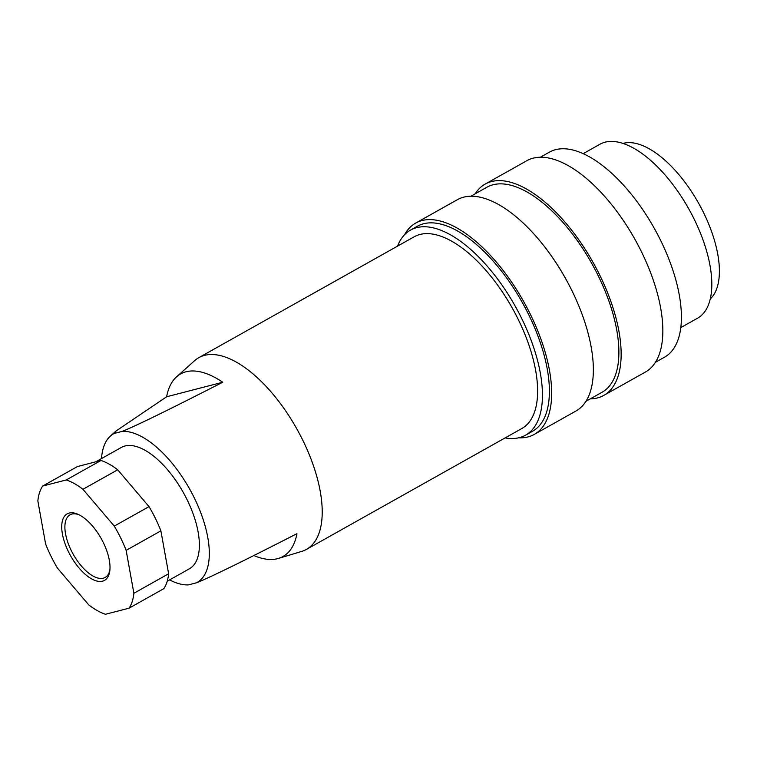 <?xml version="1.0" encoding="UTF-8"?>
<svg xmlns="http://www.w3.org/2000/svg" width="757" height="757" viewBox="0 0 757 757"><rect width="100%" height="100%" fill="white"/><g stroke="black" fill="none" stroke-linecap="round" stroke-linejoin="round"><path stroke-width="1.14" d="M78.974 514.751A35.901 16.522 -119.3 0 0 70.032 514.836A35.901 16.522 -119.3 0 0 71.186 550.396A35.901 16.522 -119.3 0 0 105.176 577.449A35.901 16.522 -119.3 0 0 109.907 569.87M103.321 542.599A38.143 17.553 -119.3 0 0 77.839 514.221A38.143 17.553 -119.3 0 0 68.414 551.635A38.143 17.553 -119.3 0 0 93.243 579.72A38.143 17.553 -119.3 0 0 109.765 571.109A38.143 17.553 -119.3 0 0 103.321 542.599M167.231 581.215L189.392 568.781A69.559 32.012 -119.3 0 0 187.178 499.885A69.559 32.012 -119.3 0 0 121.309 447.463L95.723 461.827M169.606 579.89A85.267 39.241 -119.3 0 0 188.455 584.887L196.451 582.814A85.267 39.241 -119.3 0 0 194.36 498.03A85.267 39.241 -119.3 0 0 122.255 431.358L114.26 433.43A85.267 39.241 -119.3 0 0 110.361 436.108A85.267 39.241 -119.3 0 0 101.523 458.572M196.451 582.814C209.547 577.638 243.044 561.259 296.933 533.694A104.655 48.164 60.7 0 1 278.462 558.42L301.665 551.427A109.945 50.605 -119.3 0 0 306.443 549.402A109.945 50.605 -119.3 0 0 302.932 440.508A109.945 50.605 -119.3 0 0 198.826 357.654A109.945 50.605 -119.3 0 0 194.615 360.673L176.561 376.835A104.655 48.164 60.7 0 1 222.738 382.238C168.849 409.811 135.352 426.182 122.255 431.358M114.26 433.43L116.171 430.903L166.635 396.763A104.655 48.164 60.7 0 1 176.561 376.835M306.443 549.402L521.847 428.519A109.945 50.605 -119.3 0 0 518.337 319.624A109.945 50.605 -119.3 0 0 414.23 236.761L198.826 357.654M518.573 437.83A121.167 55.763 -119.3 0 0 534.281 434.404L575.973 411.004A121.167 55.763 -119.3 0 0 572.103 291A121.167 55.763 -119.3 0 0 457.379 199.687L415.688 223.078A121.167 55.763 -119.3 0 0 404.579 234.708M534.281 434.404A121.167 55.763 -119.3 0 0 530.411 314.401A121.167 55.763 -119.3 0 0 415.688 223.078M585.965 401.286L602.014 392.277A117.572 54.116 -119.3 0 0 598.257 275.822A117.572 54.116 -119.3 0 0 486.931 187.216L470.882 196.224M590.261 398.873A121.167 55.763 -119.3 0 0 603.764 395.409L645.456 372.009A121.167 55.763 -119.3 0 0 641.586 252.005A121.167 55.763 -119.3 0 0 526.863 160.692L485.171 184.083A121.167 55.763 -119.3 0 0 475.178 193.811M603.764 395.409A121.167 55.763 -119.3 0 0 599.894 275.406A121.167 55.763 -119.3 0 0 485.171 184.083M655.448 362.291L664.542 357.181A117.572 54.116 -119.3 0 0 660.795 240.735A117.572 54.116 -119.3 0 0 549.468 152.119L540.366 157.229M680.808 327.601L697.509 318.233A99.735 45.903 -119.3 0 0 694.32 219.445A99.735 45.903 -119.3 0 0 599.885 144.275L583.183 153.652M710.265 298.977A89.752 41.304 -119.3 0 0 703.65 212.831A89.752 41.304 -119.3 0 0 622.964 143.423M505.118 437.906A117.572 54.116 -119.3 0 0 525.576 435.171L532.521 431.272A117.572 54.116 -119.3 0 0 528.774 314.827A117.572 54.116 -119.3 0 0 417.448 226.211L410.493 230.109A117.572 54.116 -119.3 0 0 397.51 246.148M525.576 435.171A117.572 54.116 -119.3 0 0 521.819 318.725A117.572 54.116 -119.3 0 0 410.493 230.109M42.666 486.06A76.287 35.115 -119.3 0 0 37.85 500.964L45.59 543.886A76.287 35.115 -119.3 0 0 50.965 556.149A76.287 35.115 -119.3 0 0 57.466 568.129L88.787 604.938A76.287 35.115 -119.3 0 0 105.478 614.277L129.069 608.174A76.287 35.115 -119.3 0 0 133.885 593.27L126.145 550.348A76.287 35.115 -119.3 0 0 114.269 526.106L82.948 489.296L117.695 469.794A76.287 35.115 -119.3 0 0 100.993 460.464L66.256 479.957L42.666 486.06L77.413 466.567L100.993 460.464M129.069 608.174L163.805 588.672A76.287 35.115 -119.3 0 0 168.631 573.768L133.885 593.27M126.145 550.348L160.891 530.856L168.631 573.768M117.695 469.794L149.015 506.613L114.269 526.106M160.891 530.856A76.287 35.115 -119.3 0 0 149.015 506.613M82.948 489.296A76.287 35.115 -119.3 0 0 66.256 479.957M278.462 558.42A104.655 48.164 60.7 0 1 253.869 555.515M166.635 396.763L222.738 382.238M110.361 436.108L116.171 430.903"/></g></svg>
